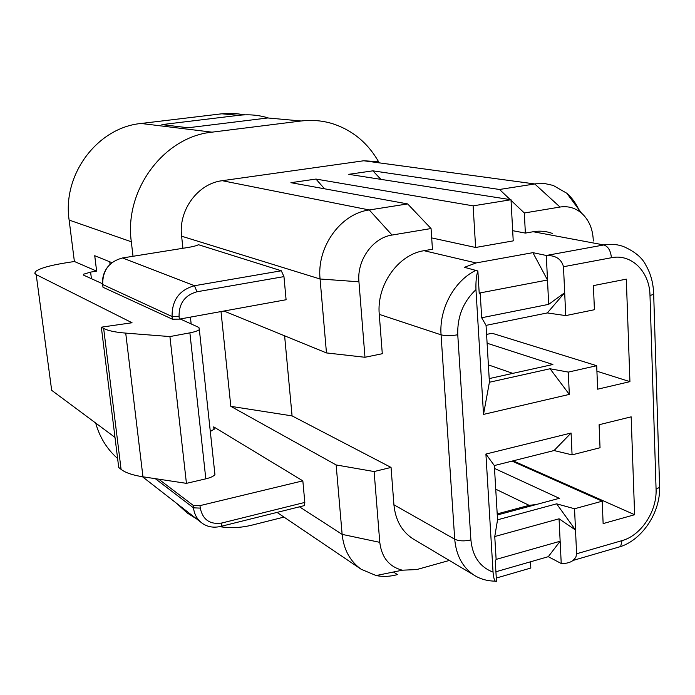 <?xml version="1.0" encoding="UTF-8"?>
<svg xmlns="http://www.w3.org/2000/svg" width="695" height="695" viewBox="0 0 695 695"><rect width="100%" height="100%" fill="white"/><g stroke="black" fill="none" stroke-linecap="round" stroke-linejoin="round"><path stroke-width="1.04" d="M214.625 471.723L214.946 474.659C213.469 476.327 210.429 477.717 205.816 478.838L186.434 483.355L142.962 476.805C132.658 475.206 125.361 472.722 121.078 469.351L118.723 467.483L101.331 327.171L132.05 322.758L36.201 274.629L34.776 273.231L35.488 271.597C39.38 268.461 49.128 265.603 64.731 263.023L74.391 261.494L96.631 271.128L94.729 255.725L111.912 262.658M180.222 318.979L198.918 327.458L199.352 329.639C197.797 330.855 194.635 331.923 189.883 332.844L169.91 336.571L186.434 483.355M169.91 336.571L125.725 333.113C115.257 332.262 107.907 330.698 103.659 328.431L101.331 327.171M114.996 437.398L51.673 390.321L36.201 274.629M176.695 503.406L187.094 512.893L196.746 519.017M219.75 526.662C230.471 528.322 241.243 527.8 252.094 525.099L283.986 517.089M117.611 458.518C106.995 449.144 99.689 437.32 95.675 423.038M477.873 270.963L479.246 293.82L480.193 292.899L547.495 280.015L532.909 252.659L476.075 262.945L464.469 267.314L477.873 270.963C476.362 275.411 475.728 281.631 475.962 289.624C463.252 301.717 457.188 316.764 457.762 334.764L470.897 539.928C472.53 556.382 479.915 567.111 493.05 572.115C493.441 576.92 494.197 579.934 495.3 581.159L496.508 581.68L495.266 560.978L496.126 559.405L494.762 536.531L559.058 518.8L575.512 530.033L556.634 503.832L497.551 519.808L494.336 465.563L554.037 450.551L571.082 433.02L572.081 454.86L554.037 450.551M568.302 372.103L569.318 394.404L550.049 368.758L568.302 372.103L596.692 365.709L597.648 389.191L629.931 381.651L626.317 279.147L593.426 285.61L594.407 309.727L565.721 315.608L564.679 292.708L548.676 304.358L481.678 317.754L480.193 292.899L479.203 293.09M550.049 368.758L489.41 382.25L483.511 414.402L475.962 289.624M569.318 394.404L483.511 414.402M496.126 559.405L560.144 541.24L548.294 556.678L561.23 563.506C566.364 563.61 570.308 562.576 573.08 560.422L575.834 557.338L576.598 553.785L622.042 540.614L620.644 546.548L616.118 547.877M559.058 518.8L561.23 563.506M302.838 480.853L199.986 505.63L200.264 508.106C202.792 519.782 209.968 524.751 221.775 523.022L304.827 502.424L302.838 480.853L213.713 426.869L214.321 429.102L210.298 431.482M199.986 505.63L193.201 505.369L158.755 479.185M304.827 502.424L304.384 505.595L303.237 505.882M196.216 245.639L198.509 244.718L281.301 270.772L283.96 276.619L286.097 299.736L179.353 319.135L172.377 319.187L172.082 316.555L179.058 316.494C178.893 303.437 184.87 295.201 196.98 291.77L283.96 276.619M172.377 319.187L102.999 287.261L102.678 284.915M133.014 256.281L131.32 241.773C124.04 190.117 163.89 136.785 212.027 132.163L301.187 120.999C311.734 119.722 322.011 120.556 332.002 123.519C352.13 129.93 367.646 142.666 378.575 161.718L363.789 160.762L222.2 180.7L369.262 209.96L407.661 203.922L290.927 182.681L315.964 179.067L324.522 188.797M315.964 179.067L473.121 205.85L475.623 247.481L431.691 237.916M475.623 247.481L513.223 240.878L511.007 199.734L473.121 205.85M511.007 199.734L348.734 174.323L372.868 170.84L380.903 179.362M593.295 241.009L593.235 239.575C592.618 228.455 588.726 219.646 581.559 213.148C575.286 207.875 568.102 205.842 560.022 207.041L524.325 212.991L525.368 233.094L512.675 230.679M579.726 211.697C576.668 204.278 572.359 198.127 566.781 193.236L553.177 185.426L545.436 183.706L536.08 183.758L499.531 189.474L372.868 170.84M622.042 540.614C641.164 535.489 657.131 511.155 656.071 489.063L649.999 295.531L653.682 294.306C653.361 283.378 650.815 273.804 646.063 265.594C642.554 258.036 635.126 251.72 623.78 246.656C617.447 244.292 610.801 243.728 603.851 244.953L533.221 231.73L525.368 233.094M533.221 231.73C539.841 230.61 546.192 231.174 552.273 233.407M524.325 212.991L511.051 200.395M510.217 199.613L499.531 189.474M407.661 203.922L431.056 228.542L432.446 249.236L424.037 250.695C398.183 254.466 376.412 285.185 379.262 314.366L382.293 353.72L364.979 357.273L326.468 352.93L223.955 311.03M431.056 228.542L392.041 235.049C372.789 237.742 356.778 260.225 358.941 281.796L364.979 357.273M392.041 235.049L369.262 209.96C340.593 213.669 316.625 247.012 320.074 278.999L326.468 352.93M222.2 180.7C197.919 183.489 178.224 210.22 181.612 236.204L182.933 248.297M190.413 317.129L191.16 323.94M336.145 464.946L374.118 471.549L391.05 467.431L292.074 415.888L230.818 406.34L336.145 464.946L342.14 534.377C343.764 549.719 350.106 561.351 361.192 569.274L376.117 575.556C383.084 576.92 390.19 576.598 397.453 574.591L393.483 572.011M230.818 406.34L221.01 311.568M374.118 471.549L379.774 542.343C381.677 557.529 389.209 566.807 402.362 570.195L416.739 569.561L449.335 560.448M496.291 578.049L530.824 568.032L530.494 561.803M414.672 539.824L412.726 538.668C401.684 531.284 395.42 519.99 393.926 504.796L391.05 467.431M292.074 415.888L284.611 335.824M532.909 252.659L546.313 255.473L548.676 304.358M495.917 571.759L548.294 556.678M489.41 382.25L486.048 325.373L481.678 317.754M486.048 325.373L547.33 312.932L565.721 315.608M547.33 312.932L564.679 292.708L563.489 266.732C561.447 259.07 555.722 255.317 546.313 255.473L603.851 244.953C608.186 246.456 610.705 250.713 611.409 257.732L563.489 266.732M556.634 503.832L574.539 508.757L576.598 553.785M497.551 519.808L494.762 536.531M500.087 514.248L497.125 512.736M498.663 513.518L529.147 505.343L536.236 504.535M512.041 461.106L602.218 501.182L603.13 523.596L634.622 514.717L513.127 460.837M634.622 514.717L631.164 416.835L599.099 424.732L600.037 447.745L572.081 454.86M495.735 489.176L529.147 505.343M574.539 508.757L602.218 501.182M497.264 515.004L559.336 498.324L494.51 468.421M494.336 465.563L485.909 454.043L571.082 433.02M493.05 572.115L485.909 454.043M486.578 334.408L492.103 333.253L596.692 365.709M489.193 378.601L552.89 364.501L487.108 343.234M488.385 364.892L512.797 373.371M629.931 381.651L596.918 371.226M301.187 120.999L267.792 117.968L188.102 127.767L161.883 124.622L238.689 115.327C248.489 114.18 258.054 114.962 267.384 117.681L268.183 117.924M238.689 115.327L221.835 113.798L225.163 113.476L235.127 113.467L244.944 114.849M221.835 113.798L141.085 123.475C97.621 127.472 62.237 174.358 69.126 220.063L74.391 261.494M110.053 264.282L109.749 261.789M102.556 283.751L83.591 275.151L83.348 274.282L90.602 272.11L91.427 278.704M96.631 271.128L90.602 272.11M189.883 332.844L205.816 478.838M125.725 333.113L142.962 476.805M103.659 328.431L121.078 469.351M213.713 426.869L213.99 429.475M155.289 478.664L193.479 507.836C194.296 514.274 197.111 519.339 201.906 523.031C207.362 527.053 213.878 528.122 221.47 526.245L220.471 526.497M193.201 505.369L193.479 507.836L200.264 508.106M221.775 523.022L221.47 526.245L304.384 505.595M108.212 266.281C103.885 271.702 102.017 277.765 102.617 284.481L172.082 316.555C171.865 300.249 179.327 289.98 194.461 285.723L196.98 291.77M281.301 270.772L194.461 285.723L122.572 257.958L187.832 247.507C192.967 246.673 196.52 245.735 198.509 244.718M102.999 287.261L102.712 284.933C102.382 270.564 109.002 261.572 122.572 257.958L122.085 258.036M187.303 247.594L187.832 247.507M179.353 319.135L179.058 316.494M363.789 160.762L534.733 183.94L560.022 207.041M358.941 281.796L320.074 278.999L181.612 236.204M299.484 506.82L342.14 534.377L379.774 542.343M476.075 262.945L424.037 250.695M457.762 334.764C451.046 335.928 445.478 335.946 441.064 334.825L454.721 539.216L393.926 504.796M470.897 539.928C464.434 541.388 459.039 541.144 454.721 539.216C456.155 555.479 462.635 567.485 474.181 575.225L412.726 538.668M476.24 270.181C454.426 280.45 438.979 308.736 441.064 334.825L379.262 314.366M656.071 489.063L659.616 487.369L653.639 292.664M649.999 295.531C649.695 271.754 631.573 253.493 611.409 257.732M573.08 560.431L620.644 546.548C642.128 539.598 660.32 512.71 659.616 487.369L659.538 484.823M212.027 132.163L141.085 123.475M131.32 241.773L69.126 220.063M199.352 329.639L214.946 474.659M142.432 476.727L201.906 523.031M581.559 213.148L566.781 193.236M402.362 570.195L376.117 575.556M277.053 512.406L361.192 569.274M474.181 575.225C480.21 579.057 487.256 581.037 495.3 581.159M83.348 274.282L83.443 275.072"/></g></svg>
